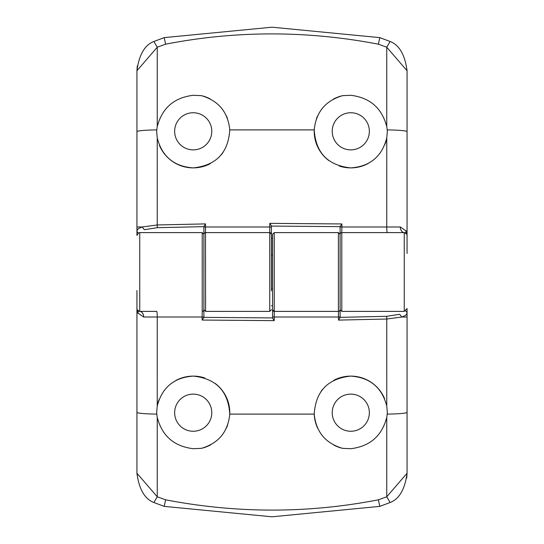 <?xml version="1.0" encoding="UTF-8"?>
<svg xmlns="http://www.w3.org/2000/svg" width="544" height="544" viewBox="0 0 544 544"><rect width="100%" height="100%" fill="white"/><g stroke="black" fill="none" stroke-linecap="round" stroke-linejoin="round"><path stroke-width="0.82" d="M136.938 235.362A2.924 2.815 -90 0 1 136.938 235.307L136.938 70.754L157.25 47.219L153.87 41.487L164.24 37.611L165.56 44.193L157.25 47.219A752.95 0.762 90 0 0 157.243 126.65C162.085 108.052 174.073 97.6 193.215 95.295L201.321 95.642C218.525 100.66 228.004 112.084 229.765 129.9C228.29 152.83 216.111 165.492 193.215 167.892C174.005 166.505 162.017 156.522 157.236 137.938L157.243 224.971L205.496 223.897L205.591 311.392L203.905 309.706L203.905 234.294A1.686 1.686 0 0 1 205.591 232.608L269.749 232.608A1.686 1.686 0 0 1 271.436 234.294L271.436 290.85M157.243 126.65L156.754 129.907A39.787 39.556 -47 0 0 156.631 131.315L157.236 137.938M201.321 95.642A36.577 36.577 0 0 1 210.127 98.879M226.352 115.824A36.577 36.577 0 0 1 227.399 118.286M222.986 152.558A36.577 36.577 0 0 1 221.381 154.652M210.242 163.683A36.577 36.577 0 0 1 159.399 145.255M340.095 290.85L340.095 226.556L341.884 223.951L341.884 226.998L386.757 226.998L386.764 137.938C381.976 156.529 369.988 166.518 350.785 167.892C327.889 165.485 315.704 152.823 314.235 129.9C315.996 112.078 325.482 100.66 342.679 95.642L350.785 95.295C369.934 97.607 381.922 108.059 386.757 126.65L386.75 47.219L378.44 44.193C307.095 30.478 236.13 30.478 165.56 44.193M390.136 41.487C399.276 44.982 404.92 54.74 407.062 70.754L407.062 131.662A22.508 1.768 180 0 0 387.246 129.907A39.787 39.556 47 0 1 387.369 131.315L386.764 137.938A36.577 36.577 0 0 1 384.975 144.323M368.336 163.404A36.577 36.577 0 0 1 339.198 166.008M328.807 160.548A36.577 36.577 0 0 1 314.235 129.9L229.765 129.9M316.397 118.85A36.577 36.577 0 0 1 317.635 115.845M333.227 99.219A36.577 36.577 0 0 1 342.679 95.642M193.215 112.737A18.571 18.571 0 0 1 209.297 140.597A18.571 18.571 0 0 1 177.133 140.597A18.571 18.571 0 0 1 193.215 112.737M350.785 112.737A18.571 18.571 0 0 1 366.867 140.597A18.571 18.571 0 0 1 334.703 140.597A18.571 18.571 0 0 1 350.785 112.737M387.246 129.907L386.757 126.65M164.24 37.611L272 27.2L379.76 37.611L390.13 41.487L386.75 47.219L407.062 70.754L407.062 235.423L406.626 233.92L404.246 232.608A2.815 2.815 0 0 1 407.062 235.423L407.062 253.429M340.095 234.294A1.686 1.686 0 0 1 341.782 232.608L341.782 311.392L340.095 309.706A1.686 1.686 0 0 1 338.409 311.392L338.409 232.608L340.095 234.294L340.095 317.356L386.757 316.302L399.684 314.31L401.846 317.016L386.757 319.029L338.504 320.103L338.409 311.392L274.251 311.392A1.686 1.686 0 0 1 272.564 309.706L272.564 234.294L274.251 232.608L274.251 311.392L338.409 311.392A1.686 1.686 0 0 0 340.095 309.706L340.095 305.769M272.564 288.884L271.436 288.884L271.436 255.116L272.564 255.116M387.314 232.608A5.63 0.551 -90 0 1 386.757 226.998L400.309 226.991A5.63 3.937 -90 0 0 404.246 232.608L341.782 232.608L341.884 226.998L340.095 227.004L340.095 226.644L271.436 226.08L271.436 238.231L272.564 238.231M378.44 44.193L379.76 37.611M136.938 226.977L142.154 226.984L157.243 224.971L157.243 227.698L144.316 229.69L142.154 226.984L138.278 228.684L136.938 230.602A2.815 2.706 0 0 0 138.38 232.961M400.309 226.991L406.021 230.921L406.824 234.287M137.278 65.953L136.938 70.754C139.087 54.706 144.731 44.948 153.864 41.487M271.436 225.978L271.436 227.004L269.742 226.998L269.742 223.36L271.436 225.944M203.905 238.231L203.905 226.644L157.243 227.698M205.591 311.392L269.749 311.392L269.742 226.998L203.905 227.004L203.905 226.644M203.905 226.467L205.496 223.897M317.648 428.176A36.577 36.577 0 0 1 314.235 414.1C315.71 391.17 327.889 378.508 350.785 376.108C369.995 377.495 381.983 387.478 386.764 406.062L386.757 316.302M407.062 308.632A2.924 2.815 -90 0 1 407.062 308.693L407.062 473.246L386.75 496.781L390.13 502.513L379.76 506.389L378.44 499.807L386.75 496.781A752.95 0.762 -90 0 0 386.757 417.35L387.246 414.093A39.787 39.556 133 0 0 387.369 412.685L386.764 406.062M386.757 417.35C381.915 435.948 369.927 446.4 350.785 448.705L342.679 448.358A36.577 36.577 0 0 1 333.873 445.121M321.014 391.442A36.577 36.577 0 0 1 322.619 389.348M333.758 380.317A36.577 36.577 0 0 1 384.601 398.745M342.679 448.358C325.475 443.34 315.996 431.916 314.235 414.1L229.765 414.1C228.004 431.922 218.518 443.34 201.321 448.358L193.215 448.705C174.066 446.393 162.078 435.941 157.243 417.35L157.25 496.781L165.56 499.807C236.905 513.522 307.87 513.522 378.44 499.807M203.905 305.769L203.905 309.706A1.686 1.686 0 0 1 202.218 311.392L202.218 232.608L203.905 234.294L203.905 317.444L202.116 320.049L202.116 317.002L157.243 317.002L157.236 406.062C162.024 387.471 174.012 377.482 193.215 376.108C216.111 378.515 228.296 391.177 229.765 414.1A36.577 36.577 0 0 0 215.193 383.452M153.864 502.513C144.724 499.018 139.08 489.26 136.938 473.246L136.938 412.338A22.508 1.768 0 0 0 156.754 414.093A39.787 39.556 -133 0 1 156.631 412.685L157.236 406.062A36.577 36.577 0 0 1 159.025 399.677M175.664 380.596A36.577 36.577 0 0 1 204.802 377.992M227.603 425.15A36.577 36.577 0 0 1 226.365 428.155M210.773 444.781A36.577 36.577 0 0 1 201.321 448.358M350.785 431.263A18.571 18.571 0 0 1 334.703 403.403A18.571 18.571 0 0 1 366.867 403.403A18.571 18.571 0 0 1 350.785 431.263M193.215 431.263A18.571 18.571 0 0 1 177.133 403.403A18.571 18.571 0 0 1 209.297 403.403A18.571 18.571 0 0 1 193.215 431.263M156.754 414.093L157.243 417.35M379.76 506.389L272 516.8L164.24 506.389L153.87 502.513L157.25 496.781L136.938 473.246L136.938 308.577L137.374 310.08L139.754 311.392A2.815 2.815 0 0 1 136.938 308.577L136.938 290.571M143.691 317.009A5.63 3.937 90 0 0 139.754 311.392L156.686 311.392A5.63 0.551 90 0 1 157.243 317.002L143.691 317.009L137.979 313.079L137.176 309.713M271.436 305.769L272.564 305.769L272.564 309.706L274.251 311.392L274.258 320.64L272.564 318.056L272.564 316.996L272.564 317.92L203.905 317.356L203.905 316.996L202.116 317.002L202.218 311.392A1.686 1.686 0 0 0 203.905 309.706M165.56 499.807L164.24 506.389M406.722 478.047L407.062 473.246C404.913 489.294 399.269 499.052 390.136 502.513M340.095 317.356L340.095 316.996L272.564 316.996L272.564 309.706M405.62 311.039A2.815 2.706 180 0 1 407.062 313.398L405.722 315.316L401.846 317.016L407.062 317.023M340.095 317.533L338.504 320.103M341.782 311.392L404.246 311.392L404.246 232.608M269.742 223.36L341.884 223.951M156.754 129.907A22.508 1.768 180 0 0 136.938 131.662M407.062 230.921L406.021 230.921A5.63 4.848 -32.2 0 0 406.626 233.92M202.218 232.608L139.754 232.608L139.754 311.392M274.258 320.64L202.116 320.049M387.246 414.093A22.508 1.768 -0 0 0 407.062 412.338M136.938 313.079L137.979 313.079A5.63 4.848 147.8 0 0 137.374 310.08M269.749 311.392L271.436 309.706M269.749 232.608L271.436 234.294M404.246 311.392L407.062 308.577M139.754 232.608L138.693 232.812L136.938 235.423M338.409 232.608L274.251 232.608"/></g></svg>
